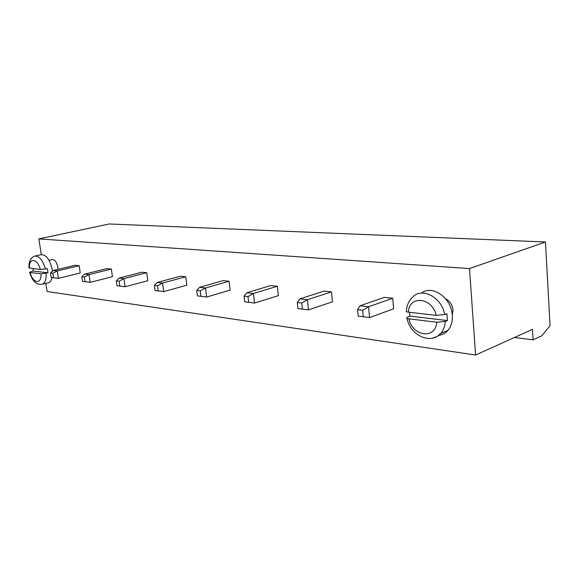 <?xml version="1.0" encoding="UTF-8"?>
<svg xmlns="http://www.w3.org/2000/svg" width="579" height="579" viewBox="0 0 579 579"><rect width="100%" height="100%" fill="white"/><g stroke="black" fill="none" stroke-linecap="round" stroke-linejoin="round"><path stroke-width="0.87" d="M532.477 329.364L475.598 355.028L469.497 268.569L545.461 241.993L550.05 325.651L541.828 335.784L533.093 339.844L532.477 329.364M45.828 283.399L47.109 291.512L475.598 355.028M514.499 337.477L533.093 339.844M41.312 254.622L38.844 238.903L469.497 268.569M106.956 268.584L111.356 269.04L112.449 276.675L90.194 282.364L89.043 274.591L84.708 274.091L106.956 268.584M57.943 269.387L57.799 266.962C56.648 261.889 54.766 259.435 52.153 259.595L49.041 260.311M75.132 265.276L79.142 265.696L80.242 272.998L58.443 278.361L57.299 270.936L53.348 270.48L75.132 265.276M223.096 280.634L229.038 281.249L230.102 290.122L206.609 297.034L205.487 287.995L199.581 287.314L223.096 280.634M180.409 276.205L185.758 276.762L186.836 285.179L163.719 291.628L162.583 283.051L157.285 282.443L180.409 276.205M141.891 272.21L146.726 272.709L147.819 280.721L125.122 286.764L123.971 278.608L119.187 278.058L141.891 272.21M277.312 286.265L278.34 295.63L254.543 303.07L253.443 293.51L277.312 286.265L270.661 285.57L246.828 292.75L253.443 293.51L248.015 296.586L248.681 302.332L254.543 303.07M384.239 297.36L392.721 298.243L393.64 308.802L369.568 317.567L368.577 306.761L360.087 305.784L384.239 297.36M331.492 291.888L332.469 301.811L308.462 309.866L307.406 299.719L331.492 291.888L324.001 291.107L299.944 298.865L307.406 299.719L301.753 303.005L302.397 309.106L308.462 309.866M452.293 315.135L453.01 310.054C452.358 304.793 449.876 301.022 445.569 298.728M38.844 238.903L109.228 223.972L545.461 241.993M111.356 269.04L89.043 274.591L84.389 277.052L85.084 281.72L90.194 282.364M79.142 265.696L57.299 270.936L52.805 273.281L53.5 277.739L58.443 278.361M229.038 281.249L205.487 287.995L200.269 290.882L200.949 296.318L206.609 297.034M185.758 276.762L162.583 283.051L157.56 285.787L158.255 290.94L163.719 291.628M146.726 272.709L123.971 278.608L119.136 281.199L119.839 286.098L125.122 286.764M392.721 298.243L368.577 306.761L362.686 310.279L363.286 316.778L369.568 317.567M84.389 277.052L81.791 276.74L84.708 274.091M81.791 276.74L82.486 281.394L85.084 281.72M35.319 255.983L40.95 254.717C46.117 254.449 49.866 259.414 52.19 269.619L52.4 271.298M52.11 277.565C51.473 280.308 50.337 282.016 48.687 282.69L47.847 282.899M53.348 270.48L50.438 272.998L51.133 277.442L53.5 277.739M50.438 272.998L52.805 273.281M199.581 287.314L196.73 290.463L197.417 295.876L200.949 296.318M196.73 290.463L200.269 290.882M157.285 282.443L154.39 285.411L155.085 290.542L158.255 290.94M154.39 285.411L157.56 285.787M119.187 278.058L116.278 280.858L116.972 285.737L119.839 286.098M116.278 280.858L119.136 281.199M248.015 296.586L244.048 296.115L246.828 292.75M244.048 296.115L244.722 301.833L248.681 302.332M360.087 305.784L357.59 309.671L358.198 316.134L363.286 316.778M357.59 309.671L362.686 310.279M301.753 303.005L297.28 302.47L299.944 298.865M297.28 302.47L297.924 308.542L302.397 309.106M421.526 293.068C432.252 284.441 451.562 297.903 452.3 315.222C452.669 321.41 451.2 326.484 447.885 330.45C445.36 333.301 442.255 334.944 438.571 335.371M45.415 268.96L40.298 269.496L28.993 267.954C28.675 261.715 30.542 257.778 34.61 256.142C39.162 255.665 42.759 259.935 45.415 268.96L47.326 268.511L47.999 272.818L40.979 273.809C41.804 284.868 32.721 283.544 30.137 272.485L40.979 273.809M30.137 272.485L29.659 272.21L33.35 271.066L32.887 268.634M444.737 314.542L436.197 315.374L408.369 312.146C406.422 311.958 405.778 311.473 406.422 310.713C406.907 304.894 409.085 300.255 412.957 296.788C422.373 287.025 441.777 297.418 444.737 314.542L446.872 313.709L447.393 320.578L445.265 321.432L436.732 322.25C435.625 339.75 412.436 336.348 408.926 318.848L436.732 322.25M408.926 318.848C407.131 318.66 406.429 318.204 406.842 317.487L410.004 316.112L409.491 312.276M33.35 271.066L47.999 272.818M410.004 316.112L447.393 320.578M46.088 273.281C46.392 279.23 45.162 282.885 42.39 284.253L48.687 282.69M445.265 321.432C444.954 326.238 443.485 330.204 440.843 333.338L437.217 336.392L432.889 338.064M29.457 268.243C28.523 257.329 37.592 258.162 40.298 269.496M408.369 312.146C408.955 295.008 432.31 297.143 436.197 315.374M407.015 318.349C410.178 335.328 430.66 345.055 440.843 333.338L447.885 330.45M29.695 272.362C32.214 281.126 36.441 285.092 42.39 284.253"/></g></svg>
